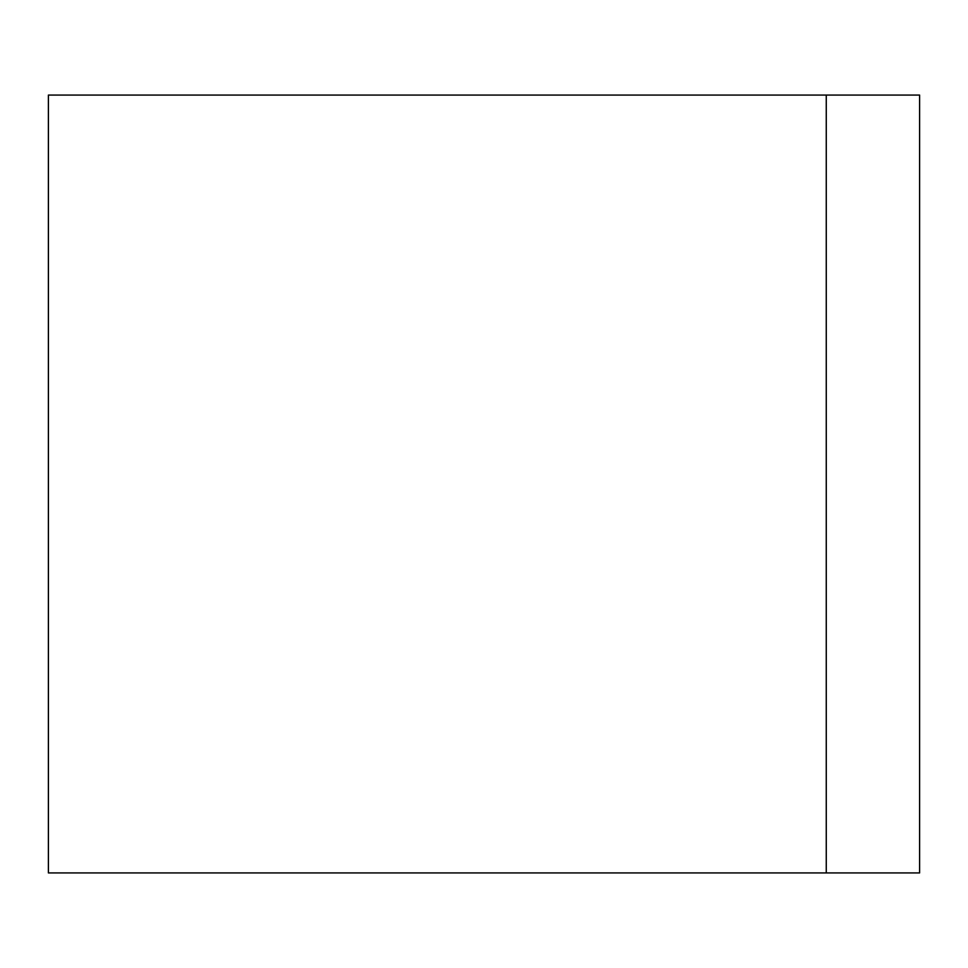 <?xml version="1.0" encoding="UTF-8"?>
<svg xmlns="http://www.w3.org/2000/svg" width="968" height="968" viewBox="0 0 968 968"><rect width="100%" height="100%" fill="white"/><g stroke="black" fill="none" stroke-linecap="round" stroke-linejoin="round"><path stroke-width="1.45" d="M826.261 95.07L48.4 95.07L48.4 872.93L919.6 872.93L919.6 95.07L826.261 95.07L826.261 872.93"/></g></svg>
